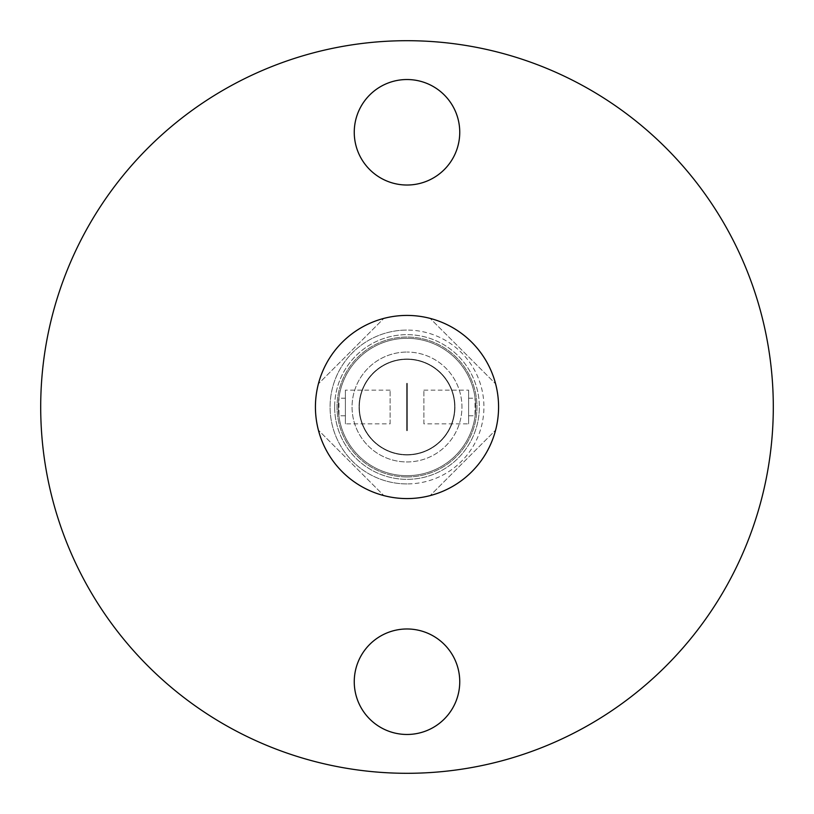 <?xml version="1.0" encoding="UTF-8"?>
<svg xmlns="http://www.w3.org/2000/svg" width="814" height="814" viewBox="0 0 814 814"><rect width="100%" height="100%" fill="white"/><g stroke="black" fill="none" stroke-linecap="round" stroke-linejoin="round"><path stroke-width="0.61" stroke-dasharray="4.07 3.05" d="M334.656 407A72.344 72.344 0 0 0 407 479.344A72.344 72.344 0 0 0 479.344 407A72.344 72.344 0 0 1 407 479.344A72.344 72.344 0 0 1 334.656 407A72.344 72.344 0 0 1 407 334.656A72.344 72.344 0 0 1 479.344 407A72.344 72.344 0 0 0 407 334.656A72.344 72.344 0 0 0 334.656 407M338.319 407A68.681 68.681 0 0 1 407 338.319A68.681 68.681 0 0 1 475.681 407A68.681 68.681 0 0 1 407 475.681A68.681 68.681 0 0 1 338.319 407A68.681 68.681 0 0 1 407 338.319A68.681 68.681 0 0 1 475.681 407A68.681 68.681 0 0 1 407 475.681A68.681 68.681 0 0 1 338.319 407M407 476.963A69.963 69.963 0 0 1 337.037 407A69.963 69.963 0 0 1 407 337.037A69.963 69.963 0 0 1 476.963 407A69.963 69.963 0 0 1 407 476.963A69.963 69.963 0 0 1 337.037 407A69.963 69.963 0 0 1 407 337.037A69.963 69.963 0 0 1 476.963 407A69.963 69.963 0 0 1 407 476.963M407 734.472A52.747 52.747 0 0 1 354.253 681.725A52.747 52.747 0 0 1 407 628.978A52.747 52.747 0 0 1 459.747 681.725A52.747 52.747 0 0 1 407 734.472M407 185.022A52.747 52.747 0 0 1 354.253 132.275A52.747 52.747 0 0 1 407 79.528A52.747 52.747 0 0 1 459.747 132.275A52.747 52.747 0 0 1 407 185.022M407 773.3A366.3 366.3 0 0 0 773.3 407A366.3 366.3 0 0 0 407 40.7A366.3 366.3 0 0 0 40.7 407A366.3 366.3 0 0 0 407 773.3M430.168 318.406A91.575 91.575 0 0 1 495.594 383.832A91.575 91.575 0 0 0 430.168 318.406L495.594 383.832L430.168 318.406M495.594 430.168A91.575 91.575 0 0 1 430.168 495.594A91.575 91.575 0 0 0 495.594 430.168L430.168 495.594L495.594 430.168M407 498.575A91.575 91.575 0 0 0 498.575 407A91.575 91.575 0 0 0 407 315.425A91.575 91.575 0 0 0 315.425 407A91.575 91.575 0 0 0 407 498.575M407 483.923A76.923 76.923 0 0 1 330.077 407A76.923 76.923 0 0 1 407 330.077A76.923 76.923 0 0 0 330.077 407A76.923 76.923 0 0 0 407 483.923A76.923 76.923 0 0 0 483.923 407A76.923 76.923 0 0 0 407 330.077A76.923 76.923 0 0 1 483.923 407A76.923 76.923 0 0 1 407 483.923M318.406 430.168A91.575 91.575 0 0 0 383.832 495.594A91.575 91.575 0 0 1 318.406 430.168L383.832 495.594L318.406 430.168M383.832 318.406A91.575 91.575 0 0 0 318.406 383.832A91.575 91.575 0 0 1 383.832 318.406L318.406 383.832L383.832 318.406M390.12 423.85L390.12 390.15L390.12 423.85L345.38 423.85L345.38 390.15L345.38 423.85M390.12 390.15L345.38 390.15M345.38 415.791L345.38 398.209L345.38 415.791L338.98 415.791L338.98 398.209L338.98 415.791M345.38 398.209L338.98 398.209M423.88 423.85L423.88 390.15L423.88 423.85L468.62 423.85L468.62 390.15L468.62 423.85M423.88 390.15L468.62 390.15M468.62 415.791L468.62 398.209L468.62 415.791L475.02 415.791L475.02 398.209L475.02 415.791M468.62 398.209L475.02 398.209M407 359.381A47.619 47.619 0 0 1 454.619 407A47.619 47.619 0 0 1 407 454.619A47.619 47.619 0 0 0 454.619 407A47.619 47.619 0 0 0 407 359.381A47.619 47.619 0 0 0 359.381 407A47.619 47.619 0 0 0 407 454.619A47.619 47.619 0 0 1 359.381 407A47.619 47.619 0 0 1 407 359.381M407 461.945A54.945 54.945 0 0 0 461.945 407A54.945 54.945 0 0 0 407 352.055A54.945 54.945 0 0 1 461.945 407A54.945 54.945 0 0 1 407 461.945A54.945 54.945 0 0 1 352.055 407A54.945 54.945 0 0 1 407 352.055A54.945 54.945 0 0 0 352.055 407A54.945 54.945 0 0 0 407 461.945M407 454.985A47.985 47.985 0 0 1 359.015 407A47.985 47.985 0 0 1 407 359.015A47.985 47.985 0 0 1 454.985 407A47.985 47.985 0 0 1 407 454.985A47.985 47.985 0 0 1 359.015 407A47.985 47.985 0 0 1 407 359.015A47.985 47.985 0 0 1 454.985 407A47.985 47.985 0 0 1 407 454.985"/><path stroke-width="1.22" d="M407 734.472A52.747 52.747 0 0 1 354.253 681.725A52.747 52.747 0 0 1 407 628.978A52.747 52.747 0 0 1 459.747 681.725A52.747 52.747 0 0 1 407 734.472M407 185.022A52.747 52.747 0 0 1 354.253 132.275A52.747 52.747 0 0 1 407 79.528A52.747 52.747 0 0 1 459.747 132.275A52.747 52.747 0 0 1 407 185.022M407 40.7A366.3 366.3 0 0 1 773.3 407A366.3 366.3 0 0 1 407 773.3A366.3 366.3 0 0 1 40.7 407A366.3 366.3 0 0 1 407 40.7M407 498.575A91.575 91.575 0 0 1 315.425 407A91.575 91.575 0 0 1 407 315.425A91.575 91.575 0 0 1 498.575 407A91.575 91.575 0 0 1 407 498.575A91.575 91.575 0 0 0 498.575 407A91.575 91.575 0 0 0 407 315.425M406.99 383.547L407 430.453L406.99 383.547"/></g></svg>

